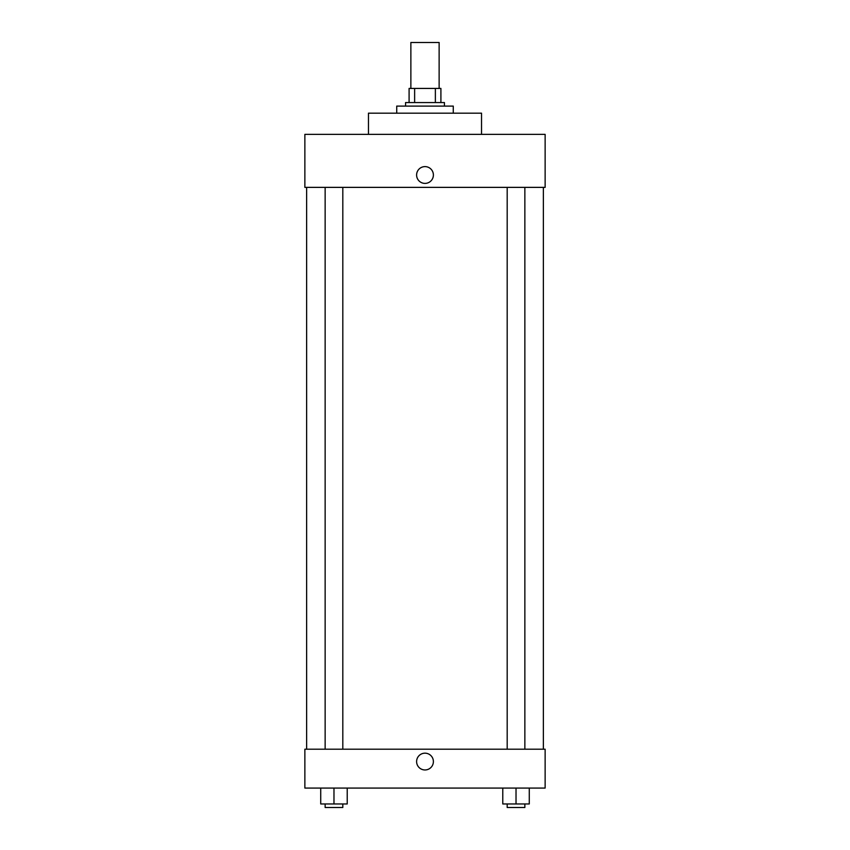 <?xml version="1.0" encoding="UTF-8"?>
<svg xmlns="http://www.w3.org/2000/svg" width="850" height="850" viewBox="0 0 850 850"><rect width="100%" height="100%" fill="white"/><g stroke="black" fill="none" stroke-linecap="round" stroke-linejoin="round"><path stroke-width="1.27" d="M439.131 88.432L439.131 42.5L410.869 42.5L410.869 88.432M414.63 102.574L414.63 88.432L409.094 88.432L409.094 102.574L409.094 88.432M414.63 88.432L440.906 88.432L440.906 102.574M435.37 102.574L435.37 88.432M405.567 106.101L405.567 102.574L444.433 102.574L444.433 106.101M453.273 113.167L453.273 106.101L396.727 106.101L396.727 113.167M481.536 134.374L481.536 113.167L368.464 113.167L368.464 134.374M545.137 134.374L304.863 134.374L545.137 134.374L545.137 187.372L304.863 187.372L304.863 134.374M416.606 175.004A8.394 8.394 0 0 1 429.197 167.737A8.394 8.394 0 0 1 429.197 182.272A8.394 8.394 0 0 1 416.606 175.004M507.184 187.372L507.184 749.201M325.146 749.201L325.146 187.372M304.863 749.201L545.137 749.201L545.137 788.067L304.863 788.067L304.863 749.201M425 769.962A8.394 8.394 0 0 1 417.733 757.371A8.394 8.394 0 0 1 432.267 757.371A8.394 8.394 0 0 1 425 769.962M502.775 788.067L502.775 803.962L529.274 803.962L529.274 788.067L529.274 803.962M516.024 803.962L516.024 788.067M524.854 803.962L524.854 807.5L507.184 807.5L507.184 803.962M320.726 788.067L320.726 803.962L347.225 803.962L347.225 788.067L347.225 803.962M333.976 803.962L333.976 788.067M342.816 803.962L342.816 807.5L325.146 807.5L325.146 803.962M543.373 749.201L543.373 187.372M306.627 749.201L306.627 187.372M524.854 187.372L524.854 749.201M342.816 749.201L342.816 187.372"/></g></svg>
